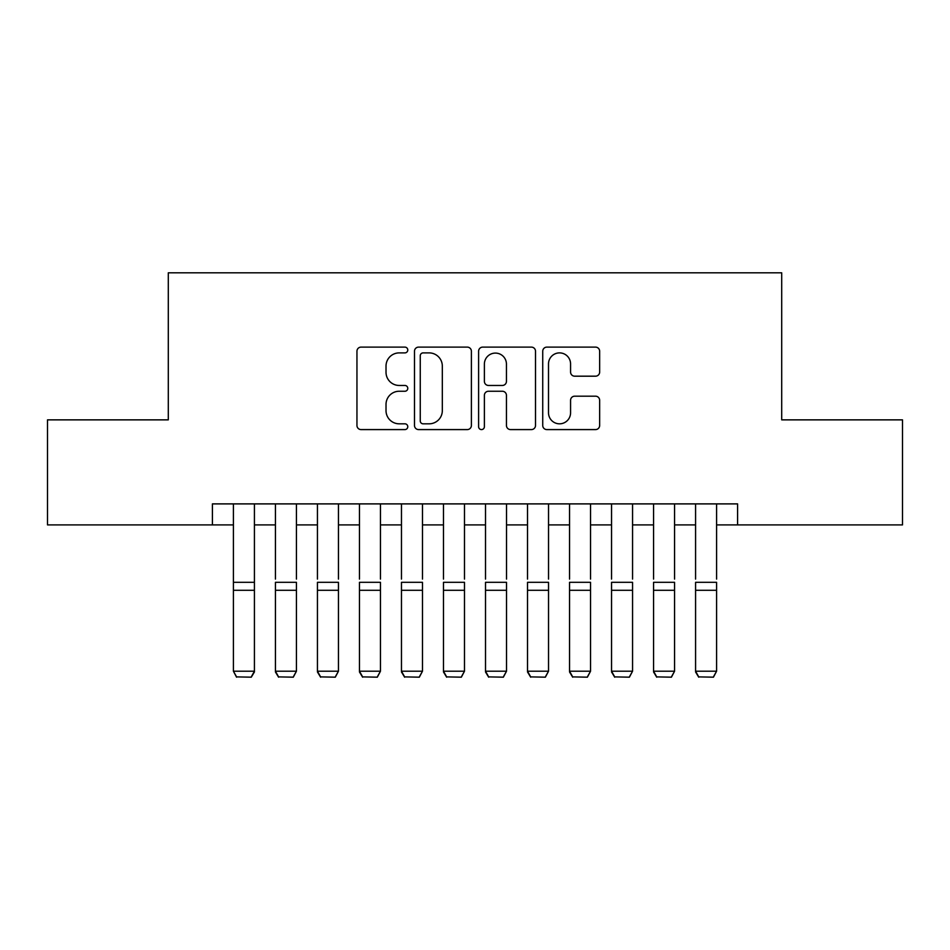 <?xml version="1.0" encoding="UTF-8"?>
<svg xmlns="http://www.w3.org/2000/svg" width="950" height="950" viewBox="0 0 950 950"><rect width="100%" height="100%" fill="white"/><g stroke="black" fill="none" stroke-linecap="round" stroke-linejoin="round"><path stroke-width="1.43" d="M407.776 350.004A2.886 2.886 0 0 0 404.89 347.118L361.071 347.118A4.121 4.121 0 0 0 356.951 351.239L356.951 425.469A4.121 4.121 0 0 0 361.071 429.59L404.89 429.59A2.886 2.886 0 0 0 407.776 426.704A2.886 2.886 0 0 0 404.89 423.819L399.226 423.819A13.193 13.193 0 0 1 386.021 410.626L386.021 404.439A13.193 13.193 0 0 1 399.226 391.246L404.89 391.246A2.886 2.886 0 0 0 407.776 388.348A2.886 2.886 0 0 0 404.89 385.463L399.226 385.463A13.193 13.193 0 0 1 386.021 372.269L386.021 366.082A13.193 13.193 0 0 1 399.226 352.889L404.89 352.889A2.886 2.886 0 0 0 407.776 350.004M595.519 376.188A4.121 4.121 0 0 0 599.652 372.067L599.652 351.239A4.121 4.121 0 0 0 595.519 347.118L546.856 347.118A4.121 4.121 0 0 0 542.735 351.239L542.735 425.469A4.121 4.121 0 0 0 546.856 429.59L595.519 429.59A4.121 4.121 0 0 0 599.652 425.469L599.652 400.318A4.121 4.121 0 0 0 595.519 396.186L574.702 396.186A4.121 4.121 0 0 0 570.57 400.318L570.57 412.787A11.032 11.032 0 0 1 559.538 423.819A11.032 11.032 0 0 1 548.506 412.787L548.506 363.921A11.032 11.032 0 0 1 559.538 352.889A11.032 11.032 0 0 1 570.57 363.921L570.57 372.067A4.121 4.121 0 0 0 574.702 376.188L595.519 376.188M212.408 524.899L47.5 524.899L47.5 419.864L168.292 419.864L168.292 272.816L781.707 272.816L781.707 419.864L902.5 419.864L902.5 524.899L737.592 524.899L737.592 503.892L212.408 503.892L212.408 524.899L233.415 524.899M471.39 351.239A4.121 4.121 0 0 0 467.269 347.118L418.606 347.118A4.121 4.121 0 0 0 414.485 351.239L414.485 425.469A4.121 4.121 0 0 0 418.606 429.59L467.269 429.59A4.121 4.121 0 0 0 471.39 425.469L471.39 351.239M482.731 347.118L531.394 347.118A4.121 4.121 0 0 1 535.515 351.239L535.515 425.469A4.121 4.121 0 0 1 531.394 429.59L510.566 429.59A4.121 4.121 0 0 1 506.445 425.469L506.445 395.366A4.121 4.121 0 0 0 502.324 391.246L488.502 391.246A4.121 4.121 0 0 0 484.381 395.366L484.381 426.704A2.886 2.886 0 0 1 481.496 429.59A2.886 2.886 0 0 1 478.61 426.704L478.61 351.239A4.121 4.121 0 0 1 482.731 347.118M254.422 524.899L275.429 524.899M296.436 524.899L317.442 524.899M338.449 524.899L359.456 524.899M380.463 524.899L401.47 524.899M422.477 524.899L443.484 524.899M464.491 524.899L485.509 524.899M506.516 524.899L527.523 524.899M548.53 524.899L569.537 524.899M590.544 524.899L611.551 524.899M632.557 524.899L653.564 524.899M674.571 524.899L695.578 524.899M716.585 524.899L737.592 524.899M423.142 352.889A2.886 2.886 0 0 0 420.256 355.775L420.256 420.933A2.886 2.886 0 0 0 423.142 423.819L429.115 423.819A13.193 13.193 0 0 0 442.32 410.626L442.32 366.082A13.193 13.193 0 0 0 429.115 352.889L423.142 352.889M506.445 364.123A11.032 11.032 0 0 0 495.413 353.091A11.032 11.032 0 0 0 484.381 364.123L484.381 381.342A4.121 4.121 0 0 0 488.502 385.463L502.324 385.463A4.121 4.121 0 0 0 506.445 381.342L506.445 364.123M254.422 503.892L254.422 671.971L251.275 677.184L236.562 676.887L251.275 677.184M236.562 677.184L233.415 671.211L254.422 671.211L251.275 676.887M233.415 503.892L233.415 671.211L236.562 676.887M275.429 503.892L275.429 579.096M296.436 503.892L296.436 579.096M275.429 671.971L278.576 677.184L275.429 671.211L296.436 671.211L293.289 677.184L278.576 676.887L293.289 677.184M317.442 503.892L317.442 579.096M338.449 503.892L338.449 579.096M317.442 671.971L320.601 677.184L317.442 671.211L338.449 671.211L335.303 677.184L320.601 676.887L335.303 677.184M359.456 503.892L359.456 579.096M380.463 503.892L380.463 579.096M359.456 671.971L362.615 677.184L359.456 671.211L380.463 671.211L377.316 677.184L362.615 676.887L377.316 677.184M401.47 503.892L401.47 579.096M422.477 503.892L422.477 579.096M401.47 671.971L404.629 677.184L401.47 671.211L422.477 671.211L419.33 677.184L404.629 676.887L419.33 677.184M296.436 590.283L275.429 590.283L275.429 582.314L296.436 582.314L296.436 671.211L293.289 676.887M275.429 590.283L275.429 671.211L278.576 676.887M338.449 590.283L317.442 590.283L317.442 582.314L338.449 582.314L338.449 671.211L335.303 676.887M317.442 590.283L317.442 671.211L320.601 676.887M380.463 590.283L359.456 590.283L359.456 582.314L380.463 582.314L380.463 671.211L377.316 676.887M359.456 590.283L359.456 671.211L362.615 676.887M422.477 590.283L401.47 590.283L401.47 582.314L422.477 582.314L422.477 671.211L419.33 676.887M401.47 590.283L401.47 671.211L404.629 676.887M443.484 503.892L443.484 579.096M464.491 503.892L464.491 579.096M443.484 671.971L446.642 677.184L443.484 671.211L464.491 671.211L461.344 677.184L446.642 676.887L461.344 677.184M464.491 590.283L443.484 590.283L443.484 582.314L464.491 582.314L464.491 671.211L461.344 676.887M443.484 590.283L443.484 671.211L446.642 676.887M485.509 503.892L485.509 579.096M506.516 503.892L506.516 579.096M485.509 671.971L488.656 677.184L485.509 671.211L506.516 671.211L503.358 677.184L488.656 676.887L503.358 677.184M506.516 590.283L485.509 590.283L485.509 582.314L506.516 582.314L506.516 671.211L503.358 676.887M485.509 590.283L485.509 671.211L488.656 676.887M527.523 503.892L527.523 579.096M548.53 503.892L548.53 579.096M527.523 671.971L530.67 677.184L527.523 671.211L548.53 671.211L545.371 677.184L530.67 676.887L545.371 677.184M548.53 590.283L527.523 590.283L527.523 582.314L548.53 582.314L548.53 671.211L545.371 676.887M527.523 590.283L527.523 671.211L530.67 676.887M569.537 503.892L569.537 579.096M590.544 503.892L590.544 579.096M569.537 671.971L572.684 677.184L569.537 671.211L590.544 671.211L587.385 677.184L572.684 676.887L587.385 677.184M590.544 590.283L569.537 590.283L569.537 582.314L590.544 582.314L590.544 671.211L587.385 676.887M569.537 590.283L569.537 671.211L572.684 676.887M611.551 503.892L611.551 579.096M632.557 503.892L632.557 579.096M611.551 671.971L614.697 677.184L611.551 671.211L632.557 671.211L629.399 677.184L614.697 676.887L629.399 677.184M632.557 590.283L611.551 590.283L611.551 582.314L632.557 582.314L632.557 671.211L629.399 676.887M611.551 590.283L611.551 671.211L614.697 676.887M653.564 503.892L653.564 579.096M674.571 503.892L674.571 579.096M653.564 671.971L656.711 677.184L653.564 671.211L674.571 671.211L671.424 677.184L656.711 676.887L671.424 677.184M674.571 590.283L653.564 590.283L653.564 582.314L674.571 582.314L674.571 671.211L671.424 676.887M653.564 590.283L653.564 671.211L656.711 676.887M695.578 503.892L695.578 579.096M716.585 503.892L716.585 579.096M695.578 671.971L698.725 677.184L695.578 671.211L716.585 671.211L713.438 677.184L698.725 676.887L713.438 677.184M716.585 590.283L695.578 590.283L695.578 582.314L716.585 582.314L716.585 671.211L713.438 676.887M695.578 590.283L695.578 671.211L698.725 676.887M254.422 582.314L233.415 582.314M254.422 590.283L233.415 590.283"/></g></svg>
